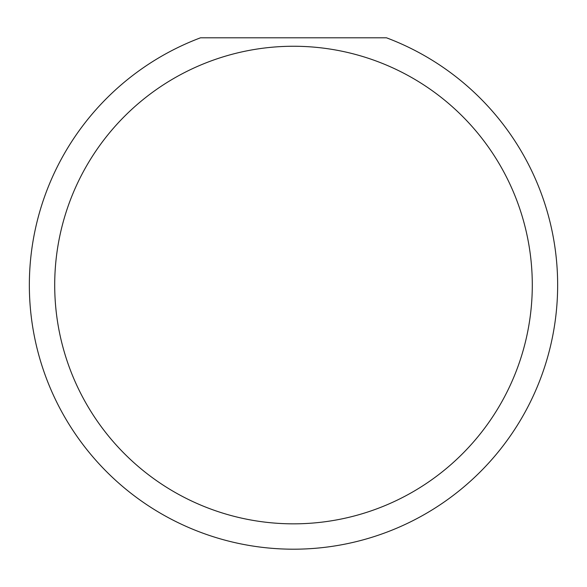 <?xml version="1.0" encoding="UTF-8"?>
<svg xmlns="http://www.w3.org/2000/svg" width="587" height="587" viewBox="0 0 587 587"><rect width="100%" height="100%" fill="white"/><g stroke="black" fill="none" stroke-linecap="round" stroke-linejoin="round"><path stroke-width="0.88" d="M532.292 285.047A238.792 238.792 0 0 0 293.5 46.256A238.792 238.792 0 0 0 54.708 285.047A238.792 238.792 0 0 0 293.5 523.839A238.792 238.792 0 0 0 532.292 285.047M386.481 37.803A264.15 264.15 0 0 1 293.5 549.197A264.15 264.15 0 0 1 200.519 37.803L386.481 37.803"/></g></svg>
